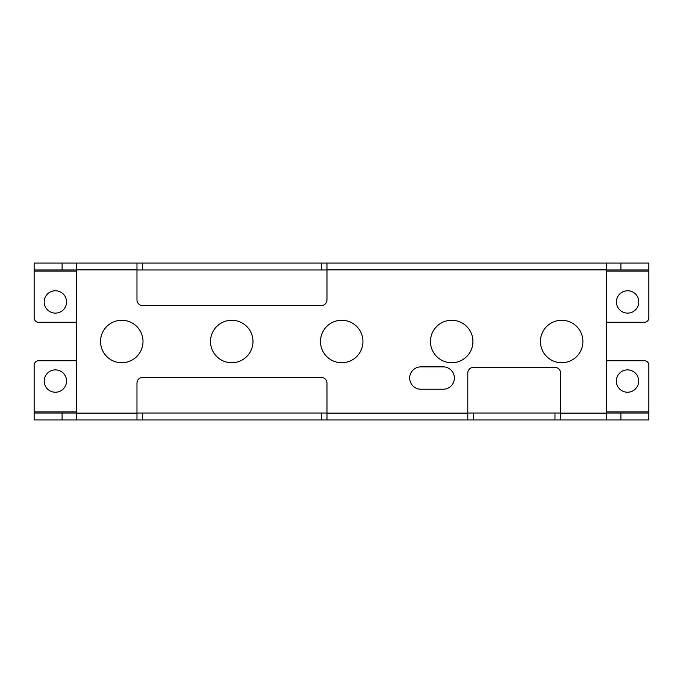 <?xml version="1.0" encoding="UTF-8"?>
<svg xmlns="http://www.w3.org/2000/svg" width="683" height="683" viewBox="0 0 683 683"><rect width="100%" height="100%" fill="white"/><g stroke="black" fill="none" stroke-linecap="round" stroke-linejoin="round"><path stroke-width="1.02" d="M606.376 360.726L644.376 360.726A4.474 4.474 0 0 1 648.85 365.192L648.85 419.96L34.15 419.96L34.15 365.192A4.474 4.474 0 0 1 38.624 360.726A4.474 4.474 0 0 0 34.15 365.192M606.376 413.027L648.85 413.027M620.907 263.04L620.907 269.973L648.85 269.973L648.85 263.04L606.376 263.04L606.376 419.96M560.555 419.96L560.555 373.02A5.592 5.592 0 0 0 554.972 367.428L473.379 367.428A5.592 5.592 0 0 0 467.795 373.02L467.795 419.96M467.795 413.027L560.555 413.027M326.969 419.96L326.969 383.078A5.592 5.592 0 0 0 321.386 377.486L142.559 377.486A5.592 5.592 0 0 0 136.976 383.078L136.976 419.96M136.976 413.027L326.969 413.027M34.15 413.027L76.624 413.027M326.969 269.973L136.976 269.973M76.624 322.274L38.624 322.274A4.474 4.474 0 0 1 34.15 317.808L34.15 269.973L76.624 269.973M620.907 269.973L606.376 269.973M34.15 269.973L34.15 263.04L606.376 263.04M648.85 317.808A4.474 4.474 0 0 1 644.376 322.274A4.474 4.474 0 0 0 648.85 317.808L648.85 271.091L606.376 271.091M76.624 419.96L76.624 263.04M606.376 269.862L326.969 269.862L326.969 299.922A5.592 5.592 0 0 1 321.386 305.514L142.559 305.514A5.592 5.592 0 0 1 136.976 299.922L136.976 269.862L76.624 269.862M121.77 320.267A21.233 21.233 0 0 0 100.538 341.5A21.233 21.233 0 0 0 121.77 362.733A21.233 21.233 0 0 0 143.012 341.5A21.233 21.233 0 0 0 121.77 320.267M231.75 320.267A21.233 21.233 0 0 0 210.509 341.5A21.233 21.233 0 0 0 231.75 362.733A21.233 21.233 0 0 0 252.983 341.5A21.233 21.233 0 0 0 231.75 320.267M341.722 320.267A21.233 21.233 0 0 0 320.489 341.5A21.233 21.233 0 0 0 341.722 362.733A21.233 21.233 0 0 0 362.955 341.5A21.233 21.233 0 0 0 341.722 320.267M451.702 320.267A21.233 21.233 0 0 0 430.461 341.5A21.233 21.233 0 0 0 451.702 362.733A21.233 21.233 0 0 0 472.935 341.5A21.233 21.233 0 0 0 451.702 320.267M561.674 320.267A21.233 21.233 0 0 0 540.441 341.5A21.233 21.233 0 0 0 561.674 362.733A21.233 21.233 0 0 0 582.906 341.5A21.233 21.233 0 0 0 561.674 320.267M420.856 366.873A11.176 11.176 0 0 0 409.672 378.049A11.176 11.176 0 0 0 420.856 389.225L443.207 389.225A11.176 11.176 0 0 0 454.383 378.049A11.176 11.176 0 0 0 443.207 366.873L420.856 366.873M136.976 263.04L136.976 269.862M326.969 269.862L326.969 263.04M34.15 317.808A4.474 4.474 0 0 0 38.624 322.274M55.383 290.762A11.176 11.176 0 0 1 66.558 301.937A11.176 11.176 0 0 1 55.383 313.113A11.176 11.176 0 0 1 44.207 301.937A11.176 11.176 0 0 1 55.383 290.762M648.85 269.973L648.85 271.091M644.376 322.274L606.376 322.274M627.617 290.762A11.176 11.176 0 0 1 638.793 301.937A11.176 11.176 0 0 1 627.617 313.113A11.176 11.176 0 0 1 616.442 301.937A11.176 11.176 0 0 1 627.617 290.762M38.624 360.726L76.624 360.726M55.383 369.887A11.176 11.176 0 0 1 66.558 381.063A11.176 11.176 0 0 1 55.383 392.238A11.176 11.176 0 0 1 44.207 381.063A11.176 11.176 0 0 1 55.383 369.887M648.85 365.192A4.474 4.474 0 0 0 644.376 360.726M627.506 369.887A11.176 11.176 0 0 1 638.682 381.063A11.176 11.176 0 0 1 627.506 392.238A11.176 11.176 0 0 1 616.331 381.063A11.176 11.176 0 0 1 627.506 369.887M620.907 413.027L620.907 419.96M606.376 413.138L560.555 413.138M554.972 413.027L554.972 419.96M473.379 419.96L473.379 413.027M467.795 413.138L326.969 413.138M321.386 413.027L321.386 419.96M62.093 269.973L62.093 263.04M136.976 413.138L76.624 413.138M142.559 269.973L142.559 263.04M321.386 263.04L321.386 269.973M142.559 419.96L142.559 413.027M62.093 419.96L62.093 413.027M76.624 271.091L34.15 271.091M34.15 411.909L76.624 411.909M606.376 411.909L648.85 411.909"/></g></svg>
